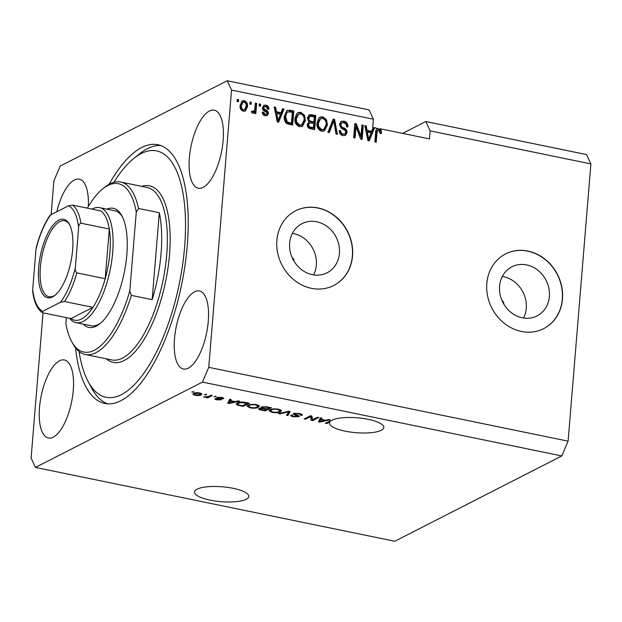 <?xml version="1.0" encoding="UTF-8"?>
<svg xmlns="http://www.w3.org/2000/svg" width="622" height="622" viewBox="0 0 622 622"><rect width="100%" height="100%" fill="white"/><g stroke="black" fill="none" stroke-linecap="round" stroke-linejoin="round"><path stroke-width="0.93" d="M293.771 260.789A2.62 2.301 62.9 0 0 292.185 257.687M503.703 303.925A2.62 2.301 62.9 0 0 502.125 300.823M549.366 296.469A27.586 24.258 62.9 0 0 537.867 270.243A27.586 24.258 62.9 0 0 511.922 266.791A27.586 24.258 62.9 0 0 499.583 286.244A27.586 24.258 62.9 0 0 511.082 312.469A27.586 24.258 62.9 0 0 537.027 315.922A27.586 24.258 62.9 0 0 549.366 296.469M523.537 318.013A27.586 24.258 62.9 0 0 526.274 308.271A27.586 24.258 62.9 0 0 502.319 276.495M339.425 253.333A27.586 24.258 62.9 0 0 327.934 227.108A27.586 24.258 62.9 0 0 301.989 223.656A27.586 24.258 62.9 0 0 289.642 243.109A27.586 24.258 62.9 0 0 301.141 269.334A27.586 24.258 62.9 0 0 327.086 272.786A27.586 24.258 62.9 0 0 339.425 253.333M313.597 274.877A27.586 24.258 62.9 0 0 316.334 265.135A27.586 24.258 62.9 0 0 292.379 233.359M352.542 255.899A41.923 36.869 62.9 0 0 335.071 216.044A41.923 36.869 62.9 0 0 295.637 210.796A41.923 36.869 62.9 0 0 276.883 240.356A41.923 36.869 62.9 0 0 294.354 280.211A41.923 36.869 62.9 0 0 333.789 285.459A41.923 36.869 62.9 0 0 352.542 255.899M333.695 285.506A41.923 36.869 62.9 0 0 352.363 255.992A41.923 36.869 62.9 0 0 334.939 216.168A41.923 36.869 62.9 0 0 295.551 210.842M562.482 299.034A41.923 36.869 62.9 0 0 545.012 259.18A41.923 36.869 62.9 0 0 505.577 253.931A41.923 36.869 62.9 0 0 486.824 283.492A41.923 36.869 62.9 0 0 504.294 323.347A41.923 36.869 62.9 0 0 543.729 328.595A41.923 36.869 62.9 0 0 562.482 299.034M543.636 328.641A41.923 36.869 62.9 0 0 562.304 299.128A41.923 36.869 62.9 0 0 544.872 259.304A41.923 36.869 62.9 0 0 505.492 253.978M210.104 500.135A27.251 7.464 -175.3 0 0 248.808 496.465A27.251 7.464 -175.3 0 0 233.196 488.332A27.251 7.464 -175.3 0 0 194.492 492.002A27.251 7.464 -175.3 0 0 210.104 500.135M345.117 431.147A27.251 7.464 -175.3 0 0 383.821 427.477A27.251 7.464 -175.3 0 0 368.208 419.345A27.251 7.464 -175.3 0 0 331.542 420.488L325.337 423.271L326.713 423.551L329.909 421.918A27.251 7.464 -175.3 0 0 329.505 423.014A27.251 7.464 -175.3 0 0 345.117 431.147M223.135 140.556A39.824 15.496 -78.4 0 0 214.279 110.172A39.824 15.496 -78.4 0 0 189.383 157.801A39.824 15.496 -78.4 0 0 198.247 188.194A39.824 15.496 -78.4 0 0 223.135 140.556M88.324 206.481A39.824 15.496 -78.4 0 0 79.266 179.152A39.824 15.496 -78.4 0 0 56.796 211.768M73.256 390.359A39.824 15.496 -78.4 0 0 64.4 359.975A39.824 15.496 -78.4 0 0 39.505 407.604A39.824 15.496 -78.4 0 0 48.368 437.997A39.824 15.496 -78.4 0 0 73.256 390.359M208.269 321.38A39.824 15.496 -78.4 0 0 199.413 290.987A39.824 15.496 -78.4 0 0 174.518 338.625A39.824 15.496 -78.4 0 0 183.381 369.009A39.824 15.496 -78.4 0 0 208.269 321.38M75.526 347.869A132.051 51.385 -78.4 0 0 104.745 403.429A132.051 51.385 -78.4 0 0 187.284 245.488A132.051 51.385 -78.4 0 0 157.895 144.732A132.051 51.385 -78.4 0 0 109.138 184.275M43.042 312.85L31.1 458.095L35.438 467.425L394.799 541.257L561.783 455.942L568.104 441.161L590.9 163.905L586.562 154.575L425.798 121.539L402.605 133.388M590.9 163.905L430.136 130.877L425.798 121.539M376.878 128.801L377.919 128.319C376.333 129.011 375.571 130.379 375.626 132.439L374.841 141.987L376.217 142.267L377.018 132.61L377.958 130.084L376.458 131.219L375.385 142.096M377.297 128.521L374.623 127.642L369.243 140.836L367.897 140.564L364.826 125.628L366.257 125.924L367.066 130.363L371.692 131.312L373.192 127.347L372.733 127.253L373.394 119.214L231.54 90.073L227.201 80.743L60.217 166.058L53.896 180.839L51.113 214.676M380.991 129.773L380.104 130.231L379.163 129.213L380.05 128.754L380.991 129.773L381.504 133.326L380.112 133.225L378.806 129.99L377.958 130.084M379.163 129.213L377.033 128.77M380.104 130.231L380.61 133.777M373.394 119.214L369.056 109.884L227.201 80.743M312.508 419.726L317.461 417.191L318.837 417.479L312.617 420.651L311.155 420.355L310.526 416.67L305.565 419.205L304.189 418.925L310.409 415.745L311.879 416.048L312.508 419.726M300.403 415.193C301.134 414.687 300.566 414.229 298.684 413.801L294.945 413.793C294.634 414.244 295.341 414.672 297.075 415.076C299.065 415.597 299.687 416.134 298.933 416.678L293.39 416.763C290.933 416.211 290.194 415.62 291.182 414.975L292.635 415.216C291.982 415.644 292.464 416.025 294.074 416.382L297.775 415.978L294.105 414.695L293.545 413.521L299.532 413.451L302.409 414.858L301.857 415.434L300.403 415.193L300.823 413.77M294.999 413.148L294.711 414.034L294.781 413.179M299.322 416.281L298.933 416.678L299.003 415.83M290.723 415.48L291.182 414.975M292.635 415.216L292.34 415.574L292.379 415.177M297.573 416.39L297.829 415.317M293.141 413.941L293.545 413.521M278.345 413.614L288.732 411.29L290.155 411.585L287.9 415.574L286.478 415.286L288.795 411.826L279.776 413.902L278.345 413.614M281.354 410.419L280.561 411.78C278.866 412.759 276.028 412.954 272.032 412.37L268.976 410.66L269.995 409.665L273.579 408.802L278.423 409.113L281.471 410.847M259.343 405.894L258.55 407.262C256.863 408.234 254.017 408.436 250.028 407.853L246.965 406.143L247.984 405.14L251.568 404.277L256.412 404.595L259.46 406.329M235.124 401.61L238.14 400.895L239.571 401.19L229.121 403.499L227.784 403.219L229.767 399.176L231.197 399.472L230.498 400.654L235.124 401.61M191.739 392L194.002 391.829L191.739 392M35.438 467.425L202.43 382.102L208.751 367.33L231.54 90.073M561.783 455.942L202.43 382.102M193.59 393.399C194.756 392.669 196.785 392.521 199.678 392.933L201.855 394.107L201.03 394.892C199.856 395.6 197.843 395.748 194.989 395.328L192.804 394.138L193.59 393.399M204.467 394.612L206.729 394.441L205.843 394.9L204.467 394.612M208.51 396.486L210.858 395.289L212.234 395.576L207.709 397.886L206.333 397.598L207.056 397.233L203.573 396.922L208.51 396.486M213.921 396.556L216.184 396.385L213.921 396.556M221.953 398.609L220.841 397.746L218.361 397.738L219.309 398.407C221.113 398.857 221.774 399.324 221.3 399.806L216.954 399.845C215.134 399.456 214.52 399.021 215.111 398.539L217.552 399.503L219.83 399.573L218.485 398.842C216.744 398.407 216.207 397.963 216.868 397.512L221.58 397.435C223.469 397.862 224.083 398.329 223.407 398.85L221.953 398.609L222.194 397.575M223.671 398.461L223.407 398.85L223.469 398.096M218.408 397.17L218.26 398.01M221.58 399.518L221.3 399.806L221.346 399.192M219.83 399.573L219.83 398.578M237.285 402.97C238.887 401.983 241.616 401.796 245.465 402.403L249.368 403.204L243.155 406.384L237.433 405.124L236.166 404.043L237.285 402.97M261.473 406.998L267.305 406.889L271.379 407.729L265.159 410.901L261.053 410.061C258.838 409.603 258.146 409.082 258.985 408.514L261.769 408.149L261.473 406.998L260.976 407.488M258.604 408.918L258.985 408.514M325.741 420.223L328.75 419.516L330.181 419.811L319.739 422.113L318.394 421.84L320.384 417.797L321.807 418.085L321.115 419.275L325.741 420.223M380.05 128.754L429.475 138.908L430.136 130.877M568.104 441.161L208.751 367.33M360.978 136.226L361.903 125.03L363.279 125.31L362.121 139.375L360.659 139.071L355.994 126.717L355.069 137.928L353.693 137.641L354.851 123.576L356.32 123.879L360.978 136.226L360.091 136.677L355.434 124.338L356.32 123.879M339.402 124.384L341.221 121.376L343.904 121.142C346.679 121.904 348.025 123.786 347.939 126.802L346.555 126.701C346.547 124.602 345.575 123.288 343.655 122.759L341.82 122.907L340.778 124.625C341.058 126.344 342.084 127.456 343.865 127.961C345.988 128.777 347.076 130.309 347.123 132.556L345.42 135.394L342.963 135.619C340.452 134.974 339.215 133.295 339.239 130.589L340.631 130.682C340.607 132.47 341.416 133.567 343.049 133.971L344.775 133.847L345.746 132.245L345.435 130.729L341.167 128.163L339.402 124.384M327.848 132.33L333.174 119.129L334.597 119.416L337.404 134.298L335.989 134.002L333.827 120.932L329.279 132.626L327.848 132.33M322.802 116.804L326.519 119.813L327.467 124.913L324.381 130.908L321.605 131.234C318.075 129.765 316.528 126.997 316.963 122.931L318.728 118.157L320.05 117.115L322.802 116.804L321.908 117.263L325.633 120.271L326.519 119.813M300.791 112.287L304.516 115.295L305.456 120.396L302.37 126.39L299.594 126.709C296.064 125.247 294.517 122.48 294.952 118.405L296.717 113.632L298.039 112.598L300.791 112.287L299.905 112.737L303.622 115.746L304.516 115.295M281.082 112.691L282.582 108.733L284.013 109.021L278.625 122.215L277.288 121.943L274.209 107.007L275.639 107.303L276.456 111.742L281.082 112.691L280.188 113.15L275.562 112.193L276.456 111.742M237.075 101.425L237.246 99.411L238.623 99.699L238.451 101.705L237.075 101.425M240.084 105.305L242.215 100.896L244.221 100.663C246.786 101.744 247.875 103.757 247.486 106.72L245.356 111.019L243.35 111.252C240.815 110.211 239.727 108.22 240.084 105.305M249.803 104.037L249.966 102.031L251.342 102.311L251.179 104.317L249.803 104.037M254.864 108.43L255.3 103.128L256.676 103.407L255.836 113.632L254.46 113.352L254.592 111.719L252.82 113.204L251.568 112.388L252.198 111.035L253.768 111.322L252.229 111.859L254.445 110.467L254.864 108.43M253.512 113.111L252.82 113.204M259.086 105.942L259.25 103.936L260.626 104.216L260.462 106.23L259.086 105.942M262.437 107.761L263.883 105.312L265.959 105.126C267.888 105.631 268.891 106.953 268.968 109.091L267.577 108.99L265.75 106.572L264.544 106.657L263.829 107.793L264.07 108.78L265.322 109.612C267.211 110.257 268.253 111.532 268.44 113.445L267.165 115.56L265.143 115.731C263.308 115.319 262.344 114.137 262.251 112.17L263.635 112.263L265.221 114.261L266.504 114.199L267.048 113.367L266.683 112.426L265.182 111.525C263.355 110.895 262.437 109.643 262.437 107.761M284.285 116.306L287.014 110.444L289.906 110.234L293.809 111.035L292.659 125.1L286.843 123.646C284.674 121.702 283.826 119.261 284.285 116.306M307.4 118.032L309.142 114.852L311.746 114.72L315.82 115.56L314.662 129.625L310.557 128.777C308.341 128.311 307.221 126.88 307.221 124.501L308.94 121.85L307.4 118.032M237.192 100.041L238.623 99.699M237.728 100.15L237.62 101.534M241.795 101.161L244.221 100.663M243.334 101.114C245.9 102.195 246.981 104.216 246.592 107.171L247.486 106.72M246.592 107.171L244.881 111.214M242.992 102.257L242.106 102.716L240.574 105.942C240.248 107.971 240.924 109.41 242.619 110.257L244.586 109.666L246.11 106.44C246.444 104.41 245.76 102.964 244.065 102.117L242.992 102.257L241.468 105.491C241.134 107.52 241.818 108.951 243.505 109.799L244.586 109.666M242.619 110.257L243.505 109.799M240.574 105.942L241.468 105.491M249.92 102.653L251.342 102.311M250.456 102.762L250.339 104.146M255.245 103.75L256.676 103.407M255.782 103.858L254.997 113.461M253.037 113.227L254.592 111.719M251.311 111.486L252.229 111.859M259.203 104.566L260.626 104.216M259.739 104.675L259.623 106.059M263.456 105.585L265.959 105.126M265.073 105.585C267.001 106.09 268.004 107.412 268.082 109.542M264.544 106.657L263.658 107.108L262.943 108.244L263.829 107.793M262.943 108.244L263.184 109.239L264.07 108.78M263.184 109.239L264.436 110.071C266.325 110.708 267.367 111.983 267.546 113.896L268.44 113.445M267.546 113.896L266.69 115.746M262.29 112.691L263.635 112.263M262.748 112.722L264.327 114.72L265.221 114.261M264.327 114.72L266.504 114.199M282.357 109.316L284.013 109.021M283.127 109.48L277.98 122.083M274.349 107.676L275.639 107.303M274.753 107.754L275.562 112.193M276.774 113.476L275.88 113.935L277.187 121.072L278.073 120.614L280.491 114.246L276.774 113.476L278.073 120.614M286.61 110.7L289.906 110.234M289.02 110.693L292.923 111.493L293.809 111.035M292.923 111.493L291.819 124.929M287.613 112.007L285.584 113.74L284.775 117.068L286.353 122.487L290.528 123.63L291.415 123.172L292.301 112.395L289.938 111.913L287.613 112.007L286.47 113.282L285.661 116.609L287.24 122.036L291.415 123.172M288.204 123.148L289.09 122.697M286.353 122.487L287.24 122.036M284.775 117.068L285.661 116.609M285.584 113.74L286.47 113.282M303.622 115.746L304.57 120.847L305.456 120.396M304.57 120.847L301.927 126.577M297.604 112.854L299.905 112.737M298.614 114.176L297.728 114.635L295.442 119.191L295.753 122.487L298.832 125.52L300.916 125.286L301.802 124.835L304.08 120.085C304.422 117.076 303.279 115.023 300.667 113.935L298.614 114.176L296.329 118.732L296.64 122.029L299.718 125.069L301.802 124.835M298.832 125.52L299.718 125.069M295.753 122.487L296.64 122.029M295.442 119.191L296.329 118.732M308.714 115.124L314.934 116.011L315.82 115.56M314.934 116.011L313.83 129.454M309.344 116.718L307.89 118.755C307.89 120.544 308.753 121.554 310.479 121.788L313.014 122.309L313.908 121.85L314.312 116.92L310.23 116.26L308.909 116.866M309.087 123.304L307.727 125.006C307.773 126.678 308.621 127.572 310.285 127.689L312.539 128.148L313.426 127.697L313.768 123.498L309.974 122.853L308.559 123.467M307.727 125.006L308.613 124.548C308.66 126.219 309.515 127.121 311.171 127.238L313.426 127.697M309.974 122.853L308.613 124.548M307.89 118.755L308.776 118.297C308.784 120.085 309.647 121.096 311.365 121.329L313.908 121.85M310.23 116.26L308.776 118.297M325.633 120.271L326.581 125.364L327.467 124.913M326.581 125.364L323.938 131.102M319.615 117.379L321.908 117.263M320.625 118.701L319.739 119.152L317.445 123.708L317.764 127.005L320.843 130.045L322.919 129.811L323.813 129.353L326.091 124.61C326.426 121.601 325.29 119.548 322.678 118.452L320.625 118.701L318.332 123.257L318.651 126.554L321.729 129.586L323.813 129.353M320.843 130.045L321.729 129.586M317.764 127.005L318.651 126.554M317.445 123.708L318.332 123.257M332.941 119.712L334.597 119.416M333.711 119.867L336.385 134.088M328.626 132.494L332.941 121.383L333.827 120.932M340.802 121.64L343.904 121.142M343.017 121.601C345.785 122.355 347.13 124.237 347.053 127.253M341.82 122.907L340.934 123.358L339.892 125.076L340.778 124.625M339.892 125.076C340.164 126.795 341.198 127.907 342.979 128.412C345.101 129.228 346.19 130.76 346.229 133.015L347.123 132.556M346.229 133.015L344.946 135.588M339.231 131.102L340.631 130.682M339.744 131.141C339.721 132.921 340.529 134.018 342.162 134.422L343.049 133.971M342.162 134.422L344.775 133.847M361.848 125.652L363.279 125.31M362.385 125.761L361.281 139.204M354.237 137.75L355.108 127.168L355.994 126.717M354.797 124.206L355.434 124.338M372.967 127.938L374.623 127.642M373.736 128.093L368.589 140.704M364.958 126.289L366.257 125.924M365.363 126.375L366.179 130.814L367.066 130.363M366.179 130.814L370.805 131.763L371.692 131.312M367.384 132.097L366.498 132.548L367.804 139.686L368.69 139.235L371.109 132.859L367.384 132.097L368.69 139.235M376.458 131.219L377.352 130.768M193.17 391.658L193.115 392.28M201.155 393.384L201.03 394.892M195.028 394.83L194.989 395.328M195.673 395.009L199.654 394.612L200.307 394.006L198.993 393.26L195.005 393.656L194.352 394.255L195.673 395.009M195.075 392.871L195.005 393.656M199.032 392.816L198.993 393.26M205.89 394.27L205.843 394.9M207.802 396.782L207.709 397.886M204.677 396.704L204.63 397.31M215.352 396.214L215.298 396.836M220.88 397.31L220.841 397.746M216.992 399.363L216.954 399.845M229.16 403.009L229.121 403.499M229.223 401.478L228.694 401.369M230.607 399.347L230.498 400.654M230.295 399.285L229.261 401.019L229.098 403.033L233.95 401.89L230.226 401.12L229.098 403.033M233.989 401.377L233.95 401.89M230.373 399.301L230.226 401.12M243.233 405.35L243.155 406.384M237.798 403.18L237.433 405.124M242.502 405.731L247.268 403.289L240.698 402.589L238.654 403.258L237.721 404.09L238.428 404.798L242.502 405.731M247.307 402.784L247.268 403.289M238.724 402.418L238.654 403.258M240.745 402.053L240.698 402.589M244.951 402.302L244.905 402.807M258.705 405.342L258.55 407.262M258.62 405.295L258.013 405.56M250.067 407.317L250.028 407.853M248.582 405.396L247.991 405.14M250.744 407.48C253.815 407.915 255.961 407.744 257.189 406.975L257.959 406.22L255.696 404.969C252.703 404.541 250.58 404.697 249.344 405.435L248.512 406.275L250.744 407.48M248.629 404.86L248.512 406.275M249.414 404.619L249.344 405.435M255.743 404.471L255.696 404.969M265.244 409.875L265.159 410.901M261.878 406.827L261.769 408.149M260.509 408.164L260.462 408.747C259.918 409.152 260.517 409.501 262.259 409.789L264.513 410.248L266.372 409.299L262.531 408.553L260.19 409.019L260.26 408.188M266.41 408.786L266.372 409.299M262.593 407.729L262.531 408.553M262.912 406.594L262.849 407.278C262.22 407.705 262.787 408.079 264.56 408.405L267.095 408.926L269.279 407.814L265.135 407.021L262.546 407.589L262.624 406.64M269.318 407.301L269.279 407.814M265.174 406.555L265.135 407.021M266.589 406.749L266.55 407.254M280.716 409.867L280.561 411.78M280.631 409.82L280.024 410.085M272.078 411.834L272.032 412.37M270.593 409.921L270.002 409.665M272.755 411.997C275.826 412.44 277.972 412.269 279.192 411.492L279.97 410.745L277.707 409.486C274.706 409.058 272.591 409.214 271.355 409.96L270.523 410.792L272.755 411.997M270.64 409.385L270.523 410.792M271.417 409.136L271.355 409.96M277.746 408.988L277.707 409.486M289.284 411.406L288.064 413.568L287.9 415.574M288.064 413.568L287.659 413.482M288.833 411.313L288.795 411.826M279.83 413.28L279.776 413.902M301.958 414.252L301.857 415.434M298.723 413.303L298.684 413.801M293.436 416.227L293.39 416.763M294.222 413.28L294.105 414.695M312.703 419.625L312.617 420.651M312.306 418.544L311.319 418.342L311.155 420.355M311.319 418.342L310.891 415.846M310.596 415.784L310.526 416.67M305.651 418.178L305.565 419.205M319.778 421.63L319.739 422.113M319.84 420.091L319.304 419.982M321.216 417.968L321.115 419.275M320.913 417.906L319.879 419.64L319.708 421.646L324.56 420.503L320.835 419.741L319.708 421.646M324.598 419.99L324.56 420.503M320.991 417.922L320.835 419.741M329.987 420.907L329.909 421.918M326.799 422.525L326.713 423.551M106.836 209.14A60.785 23.652 101.6 0 1 121.935 215.904A60.785 23.652 101.6 0 1 126.818 254.701A60.785 23.652 101.6 0 1 99.761 323.844A60.785 23.652 101.6 0 1 83.216 324.116M122.511 217.047A58.693 22.835 -78.4 0 0 114.767 210.765L99.629 207.655A58.693 22.835 101.6 0 1 112.691 252.439A58.693 22.835 101.6 0 1 76.008 322.631A58.693 22.835 101.6 0 1 69.602 318.308M79.095 351.539A125.761 48.936 -78.4 0 0 88.13 381.581A125.761 48.936 -78.4 0 0 143.814 373.317A125.761 48.936 -78.4 0 0 184.617 246.856A125.761 48.936 -78.4 0 0 134.018 158.26A125.761 48.936 -78.4 0 0 113.865 182.308M107.622 403.81A132.051 51.385 101.6 0 1 91.644 388.12L88.13 381.581M85.237 354.486A88.036 34.257 101.6 0 0 131.351 295.38L152.157 299.656A88.036 34.257 -78.4 0 0 161.059 253.465A88.036 34.257 -78.4 0 0 159.31 212.724L138.504 208.456A88.036 34.257 101.6 0 0 120.668 182.021L147.15 187.463A88.036 34.257 -78.4 0 1 166.735 254.631A88.036 34.257 -78.4 0 1 111.711 359.928L85.237 354.486A88.036 34.257 101.6 0 1 72.72 343.507L71.546 341.322A85.937 33.44 -78.4 0 0 129.796 290.948L136.28 212.11A85.937 33.44 -78.4 0 0 102.902 188.723A85.937 33.44 -78.4 0 0 87.344 208.145M102.902 188.723L104.838 187.183A88.036 34.257 101.6 0 1 120.668 182.021M66.336 317.632L65.839 323.627A85.937 33.44 -78.4 0 0 71.546 341.322M131.351 295.38L129.796 290.948M136.28 212.11L138.504 208.456M134.018 158.26L139.826 153.634A132.051 51.385 101.6 0 1 160.694 145.525M76.008 322.631L91.139 325.741A58.693 22.835 -78.4 0 0 100.733 323.028M152.157 299.656L159.31 212.724M38.704 267.211A40.033 15.581 101.6 0 1 51.688 226.952A40.033 15.581 101.6 0 1 69.415 224.317A40.033 15.581 101.6 0 1 72.634 249.873A40.033 15.581 101.6 0 1 54.814 295.411A40.033 15.581 101.6 0 1 38.704 267.211M69.765 225.001A38.774 15.091 -78.4 0 0 64.602 220.787A38.774 15.091 -78.4 0 0 40.368 267.165A38.774 15.091 -78.4 0 0 48.998 296.756A38.774 15.091 -78.4 0 0 55.397 294.921M75.332 267.74C74.935 269.808 75.433 271.526 76.833 272.887A56.594 22.019 101.6 0 1 64.579 301.53L92.95 307.361L70.978 318.588A56.594 22.019 -78.4 0 0 92.95 307.361A56.594 22.019 -78.4 0 0 105.204 278.718A56.594 22.019 -78.4 0 0 109.915 252.501A56.594 22.019 -78.4 0 0 109.293 229.013A56.594 22.019 -78.4 0 0 100.881 210.928L72.51 205.097A56.594 22.019 101.6 0 1 80.922 223.181C79.344 223.936 78.582 225.397 78.636 227.559A54.495 21.21 -78.4 0 0 68.513 205.781L50.747 214.862A54.495 21.21 -78.4 0 0 35.998 249.336L32.702 289.525A54.495 21.21 -78.4 0 0 42.817 311.295L60.583 302.222A54.495 21.21 -78.4 0 0 75.332 267.74L78.636 227.559M76.833 272.887L105.204 278.718L109.293 229.013L80.922 223.181M92.033 209.109A58.693 22.835 101.6 0 1 99.629 207.655M35.998 249.336L36.309 247.4C39.691 234.494 44.216 223.866 49.877 215.507L50.747 214.862M42.817 311.295C41.658 311.731 41.588 312.213 42.607 312.757L42.047 312.547C37.203 308.854 34.101 302.02 32.748 292.037L32.702 289.525M70.978 318.588L42.607 312.757M64.579 301.53L60.583 302.222M68.513 205.781L72.51 205.097M264.436 110.071L265.322 109.612M276.673 118.025L277.56 117.574M310.86 115.179L311.746 114.72M310.285 127.689L311.171 127.238M310.479 121.788L311.365 121.329M332.171 123.483L333.065 123.032M342.979 128.412L343.865 127.961M367.283 136.646L368.177 136.187M376.123 133.069L377.018 132.61M218.547 398.15L218.485 398.842M229.79 400.21L229.627 402.224M239.462 405.093L239.423 405.614M261.1 409.525L261.053 410.061M263.985 408.281L263.938 408.802M287.278 411.616L287.232 412.207M296.134 414.773L296.088 415.333M320.4 418.831L320.237 420.837M141.676 186.336A90.128 35.073 101.6 0 1 169.518 254.569A90.128 35.073 101.6 0 1 106.238 358.801M194.352 394.255L194.453 393.042M200.307 394.006L200.385 393.104M218.198 397.901L218.252 397.178M219.939 399.464L220.009 398.64M237.721 404.09L237.884 402.084M257.959 406.22L258.06 405.046M279.97 410.745L280.063 409.564M297.845 416.126L297.907 415.348"/></g></svg>
